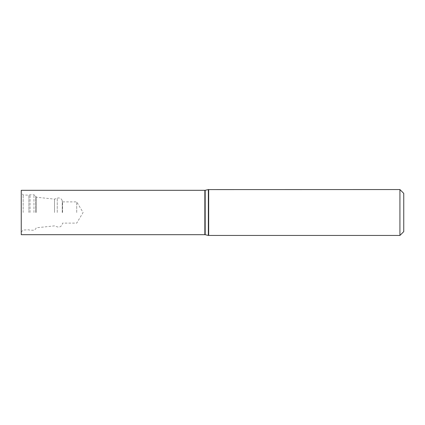 <?xml version="1.0" encoding="UTF-8"?>
<svg xmlns="http://www.w3.org/2000/svg" width="425" height="425" viewBox="0 0 425 425"><rect width="100%" height="100%" fill="white"/><g stroke="black" fill="none" stroke-linecap="round" stroke-linejoin="round"><path stroke-width="0.32" stroke-dasharray="2.12 1.59" d="M399.925 189.561L399.925 235.439M21.25 190.315L21.25 234.685M21.25 212.5L21.25 192.923L21.25 212.5M403.75 193.386L403.75 231.614M76.713 212.5L76.713 201.886L76.713 212.5M62.56 212.5L62.56 201.886L62.56 212.5M54.528 212.5L54.528 199.128L54.528 212.5M36.167 212.5L36.167 197.2L36.167 212.5M28.9 212.5L28.9 195.171L28.9 212.5M23.163 212.5L23.163 194.974L23.163 212.5M208.675 189.561L208.675 235.439M208.351 189.593L208.351 235.407M205.174 190.283L205.174 234.717M204.85 190.315L204.85 234.685M62.252 212.5L62.252 200.743L62.252 212.5M57.253 212.5L57.253 198.14L57.253 212.5M35.748 212.5L35.748 196.047L35.748 212.5M33.952 212.5L33.952 194.788L33.952 212.5M30.047 212.5L30.047 194.788L30.047 212.5M21.25 232.077L23.163 230.026L28.9 229.829L30.047 230.212L33.952 230.212L35.748 228.953L36.167 227.8L54.528 225.872L57.253 226.86C59.675 227.449 61.343 226.578 62.252 224.257L62.56 223.114L76.713 223.114L83.093 212.5L76.713 201.886L62.56 201.886L62.252 200.743C61.343 198.422 59.675 197.551 57.253 198.14L54.528 199.128L36.167 197.2L35.748 196.047L33.952 194.788L30.047 194.788L28.9 195.171L23.163 194.974L21.25 192.923"/><path stroke-width="0.64" d="M399.925 189.561L403.75 193.386L403.75 231.614L399.925 235.439L399.925 189.561L208.351 189.593L208.351 235.407L208.675 235.439L208.675 189.561M21.25 212.5L21.25 190.315L204.85 190.315L204.85 234.685L21.25 234.685L21.25 212.5M208.351 235.407L205.174 234.717L205.174 190.283L208.351 189.593M399.925 235.439L208.675 235.439M205.174 190.283L204.85 190.315M205.174 234.717L204.85 234.685"/></g></svg>

